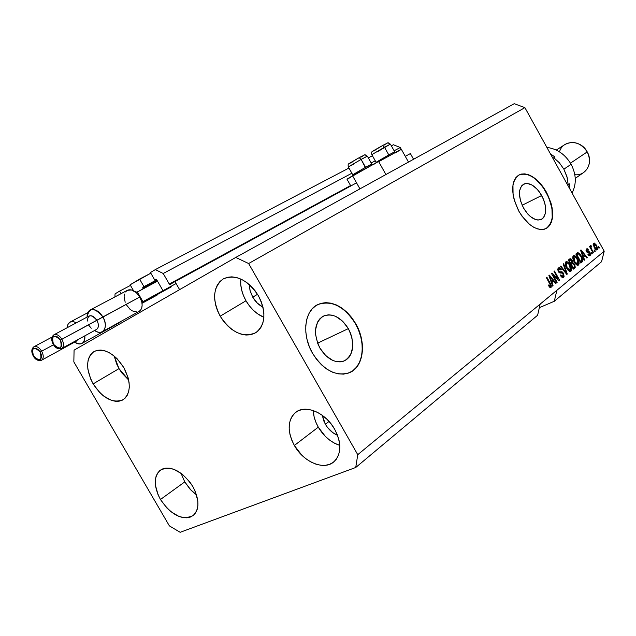 <?xml version="1.0" encoding="UTF-8"?>
<svg xmlns="http://www.w3.org/2000/svg" width="636" height="636" viewBox="0 0 636 636"><rect width="100%" height="100%" fill="white"/><g stroke="black" fill="none" stroke-linecap="round" stroke-linejoin="round"><path stroke-width="0.95" d="M413.559 159.27L410.371 153.57L405.283 156.345L410.371 153.57L413.559 159.27M356.542 182.85L174.972 281.597L179.598 289.634L120.498 323.525L119.783 322.293L120.498 323.525L179.598 289.634L174.972 281.597L356.542 182.85M170.082 284.451L174.972 281.597L170.082 284.451L169.287 284.054L350.571 185.561L169.287 284.054L170.074 284.451M401.244 149.253L400.267 147.52L394.121 150.78L400.267 147.52L393.382 144.746L391.347 145.819L393.382 144.746L400.267 147.52L401.244 149.253M375.264 160.805L371.185 162.975L375.264 160.805M351.875 173.231L163.206 273.488L169.287 284.054L163.206 273.488L351.875 173.231M372.426 155.741L368.331 157.887L372.426 155.741M348.957 168.047L155.327 269.6L163.206 273.488L155.327 269.6L348.957 168.047M150.446 272.542L155.327 269.6L150.446 272.542L154.842 280.174L156.202 279.45L154.842 280.174L150.446 272.542M156.011 279.482L154.842 280.174L155.987 279.49L156.766 279.88L156.011 279.482M162.633 290.064L156.766 279.88L142.822 287.313L156.758 279.872L162.633 290.064M149.349 298.626L162.578 290.938L149.341 298.626M157.132 280.508L142.782 288.18L143.156 288.831L142.822 287.313L142.782 288.18L157.132 280.508M156.726 279.816L142.822 287.313L156.726 279.816M150.819 273.186L139.586 279.085L143.943 286.645L139.586 279.085L130.118 284.793L150.819 273.186M135.754 291.59L135.309 291.821L135.754 291.59M133.544 290.724L130.118 284.793L133.544 290.724M135.571 291.614L136.311 292.019L135.571 291.614M136.541 292.417L136.311 292.019L136.541 292.417M141.971 302.911L171.291 286.86L141.971 302.895M135.834 292.226L136.295 291.98L135.834 292.226M136.263 291.932L135.786 292.186L136.263 291.932M130.475 285.405L119.632 291.113L121.094 293.641L119.632 291.113L130.475 285.405M115.044 293.88L119.632 291.113L115.044 293.88L114.925 296.901L115.044 293.88M348.345 328.621C355.254 343.4 354.021 354.109 344.632 360.747C335.641 363.792 327.421 359.602 319.956 348.162L317.825 343.734L315.551 334.433L315.504 329.925L317.563 322.102L319.582 319.081L322.166 316.815L325.195 315.384L328.558 314.836L332.127 315.178L335.76 316.402L342.693 321.244L348.345 328.621L350.412 332.922L351.883 337.43L352.797 346.397L350.921 354.188L349.005 357.273L346.517 359.642L343.543 361.2L340.196 361.876L336.611 361.646L332.914 360.509L325.791 355.699L319.956 348.162C313.103 333.407 314.232 322.73 323.35 316.124C332.541 312.888 340.872 317.046 348.345 328.621L317.603 343.17L348.345 328.621M541.665 195.506C547.151 206.986 547.063 214.96 541.403 219.42C535.417 221.344 529.454 217.536 523.515 208.004L520.518 200.849L519.397 193.837L519.604 190.736L521.512 185.935L525.098 183.573L527.355 183.422L532.356 185.195L537.372 189.433L539.654 192.295L543.343 198.949L544.607 202.502L545.426 206.024L545.601 212.472L543.812 217.329L542.254 218.911L538.08 220.072L535.623 219.595L530.44 216.598L527.92 214.181L523.515 208.004C518.046 196.5 518.094 188.534 523.659 184.106C529.74 182.127 535.743 185.927 541.665 195.506L522.148 205.269L541.665 195.506M545.815 228.706C554.449 221.9 554.592 209.785 546.252 192.35L546.475 192.231C554.823 209.689 554.672 221.805 546.03 228.602C536.967 231.488 527.92 225.701 518.881 211.232L514.309 200.292L513.077 194.799L512.958 184.869L514.063 180.823L515.891 177.603L518.364 175.321L521.377 174.065L524.811 173.867L528.532 174.725L532.404 176.601L539.988 183.049L543.438 187.381L546.475 192.231L550.927 202.805L552.175 208.139L552.461 217.91L551.484 221.988L549.79 225.311L547.437 227.744L544.511 229.191L541.117 229.572L537.38 228.873L533.453 227.108L529.478 224.341L522.045 216.248L518.881 211.232C510.581 193.749 510.644 181.642 519.056 174.916C528.341 171.879 537.476 177.651 546.475 192.231L546.252 192.35C537.341 177.873 528.246 172.078 518.984 174.956M349.506 372.68L349.689 372.593C363.744 366.59 366.312 342.096 355.46 323.716L355.699 323.605C366.559 341.985 363.991 366.479 349.943 372.481C336.357 377.037 323.891 370.645 312.554 353.314L309.287 346.533L307.021 339.425L305.837 332.286L305.789 325.409L306.854 319.065L308.993 313.5L312.109 308.937L316.06 305.534L320.687 303.404L325.815 302.625L331.229 303.197L336.73 305.089L342.12 308.221L347.192 312.459L351.78 317.65L355.699 323.605L358.831 330.092L361.057 336.897L362.281 343.766L362.472 350.444L361.598 356.701L359.698 362.281L356.828 366.988L353.075 370.629L348.576 373.046L343.504 374.135L338.042 373.833L332.405 372.132L326.817 369.095L321.506 364.825L316.68 359.499L312.554 353.314C301.599 334.822 304.39 310.75 317.595 304.644C331.642 299.643 344.346 305.964 355.699 323.605L355.46 323.716C344.211 306.218 331.595 299.858 317.587 304.652L317.634 304.628M262.978 307.164C258.82 305.041 255.41 301.71 252.738 297.163L257.532 294.293L252.738 297.163L249.972 290.247L249.352 284.586L250.139 290.89L252.738 297.163L257.318 303.102L262.978 307.164M337.525 435.31C332.525 433.156 328.47 429.467 325.386 424.252L329.035 421.437L325.386 424.252L323.772 420.913L322.325 415.348L325.386 424.252L327.468 427.384L332.763 432.599L337.525 435.31M318.278 427.161C323.772 436.328 330.943 442.41 339.791 445.391L334.496 443.197L329.806 440.231L325.425 436.471L318.278 427.161L294.357 445.478L318.278 427.161C315.154 421.636 313.484 416.103 313.27 410.562L314.081 416.628L315.758 421.954L318.278 427.161M334.655 429.221C341.802 443.372 341.484 454.295 333.685 461.99C323.724 470.696 303.356 461.911 294.357 445.478L301.671 455.026L306.115 458.89L310.885 461.959L315.798 464.105L320.679 465.242L325.33 465.329L329.583 464.344L333.264 462.316L336.237 459.319L338.376 455.463L339.584 450.884L339.807 445.764L339.036 440.303L337.303 434.714L334.655 429.221L331.205 424.053L327.103 419.41L322.5 415.475L317.587 412.414L312.57 410.331L307.633 409.314L302.975 409.385L298.777 410.538L295.191 412.716L292.361 415.825L290.374 419.752L289.308 424.323L289.189 429.38L290.024 434.722L291.765 440.16L294.357 445.478C286.995 431.041 287.488 419.951 295.843 412.208C305.693 404.265 325.68 412.812 334.655 429.221M184.758 481.897L190.069 489.171L196.548 494.951L191.118 490.3L184.758 481.897L160.455 499.498L184.758 481.897L180.982 473.176L184.758 481.897M192.795 486.453C199.545 499.53 199.632 509.245 193.042 515.589C182.19 520.653 171.323 515.295 160.455 499.498L166.934 508.092L170.79 511.614L179.018 516.472L183.081 517.609L186.912 517.815L190.355 517.068L193.28 515.399L195.578 512.855L197.136 509.531L197.899 505.556L197.836 501.081L195.228 491.334L192.795 486.453L189.711 481.826L182.15 474.058L173.747 469.257L169.637 468.207L165.813 468.128L162.419 469.002L159.572 470.799L157.386 473.438L155.939 476.809L155.279 480.792L155.423 485.22L158.062 494.752L160.455 499.498C153.554 486.254 153.57 476.443 160.503 470.06C171.211 465.313 181.976 470.783 192.795 486.453M118.996 368.618L128.639 379.978L121.945 373.046L118.996 368.618L93.134 383.898L118.996 368.618L114.226 356.088L116.619 363.872L118.996 368.618M123.797 367.552C131.247 382.371 131.048 393.08 123.193 399.67C112.938 403.757 102.921 398.494 93.134 383.898L99.621 392.476L103.43 395.902L111.467 400.386L115.41 401.268L119.091 401.189L122.382 400.131L125.141 398.128L127.264 395.258L128.663 391.625L129.283 387.364L129.084 382.626L128.075 377.617L123.797 367.552L117.127 358.752L113.208 355.278L109.106 352.614L104.988 350.857L101.013 350.07L97.34 350.285L94.096 351.477L91.425 353.6L89.406 356.565L88.118 360.254L87.601 364.507L87.871 369.182L90.694 379.056L93.134 383.898C85.534 368.928 85.852 358.124 94.072 351.493C104.185 347.733 114.09 353.083 123.797 367.552M245.981 300.772C250.64 308.667 256.61 314.184 263.908 317.308L257.453 313.707L253.136 310.066L249.264 305.701L245.981 300.772L220.175 316.187L245.981 300.772C241.895 293.458 240.162 286.2 240.774 278.997L240.742 284.475L241.632 289.96L243.405 295.462L245.981 300.772M258.431 295.796C266.468 312.316 265.617 324.606 255.863 332.66C243.119 338.106 231.218 332.612 220.175 316.187L223.53 321.236L227.481 325.712L231.878 329.464L236.552 332.334L241.346 334.218L246.06 335.037L250.544 334.759L254.599 333.383L258.081 330.943L260.855 327.54L262.795 323.287L263.821 318.342L263.884 312.904L262.978 307.18L261.142 301.4L258.431 295.796L254.964 290.596L250.878 286.001L246.339 282.201L241.521 279.339L236.632 277.535L231.854 276.843L227.378 277.288L223.379 278.846L220 281.43L217.369 284.952L215.572 289.261L214.682 294.19L214.722 299.556L215.684 305.145L217.52 310.758L220.175 316.187C211.907 299.389 212.957 286.947 223.331 278.87C235.837 273.973 247.539 279.617 258.431 295.796M385.917 174.534L378.539 161.393L352.551 175.767L359.936 188.876L352.551 175.767L347.025 179.145L350.746 177.325M537.619 315.241L355.739 467.484L180.147 532.3L169.383 525.885L73.84 361.9L74.078 350.15L235.741 257.437L514.238 103.7L235.741 257.437L248.636 263.527L357.75 454.684L355.739 467.484L537.619 315.241L540.155 304.095L357.75 454.684L604.2 251.22L524.899 107.635L248.636 263.527L524.899 107.635L514.238 103.7L524.899 107.635L604.2 251.22L556.874 290.294L554.298 301.273L539.336 307.681L554.298 301.273L601.577 261.698L554.298 301.273L556.874 290.294L540.155 304.095L537.619 315.241M553.034 274.959L557.136 282.344L556.643 282.75L551.484 273.464L552.008 273.043L558.122 278.814L554.028 271.429L554.52 271.039L559.656 280.285L559.131 280.715L553.034 274.959L559.131 280.715L559.656 280.285L554.52 271.039L554.028 271.429L558.122 278.814L552.008 273.043L551.484 273.464L556.643 282.75L557.136 282.344L556.556 282.599L557.136 282.344L553.034 274.959L552.453 275.213L553.034 274.959M563.591 273.369L564.084 276.636L562.884 277.542L561.532 276.978L560.316 275.404L560.737 274.887L561.763 276.088L562.82 276.27L563.456 275.515L563.369 274.323L562.311 272.931L560.014 273.043L558.933 272.359L557.708 269.759L558.154 267.979L559.728 267.772L561.246 269.457L560.825 269.966L559.616 268.758L558.742 269.076L558.535 270.427L559.306 271.779L562.152 271.866L563.591 273.369L561.652 271.755L559.489 271.922L558.821 271.111L558.893 268.925L560.825 269.966L561.246 269.457L558.281 267.859L558.313 271.485L563.122 273.79L562.844 276.262L560.737 274.887L560.316 275.404L563.297 277.439L563.591 273.369L563.027 273.615L563.591 273.369M563.687 263.717L567.304 274.052L566.811 274.458L560.324 266.405L560.825 266.007L566.438 273.202L563.186 264.123L563.687 263.717L563.186 264.123L566.438 273.202L560.825 266.007L560.324 266.405L566.811 274.458L567.304 274.052L566.7 274.323L567.304 274.052L563.687 263.717M570.985 271.222L569.435 271.278L567.932 270.038L566.183 267.279L565.181 264.139L565.301 262.596L566.271 261.635L567.519 261.905L568.982 263.225L571.367 267.812L571.605 269.903L570.985 271.222L571.557 268.734L570.214 265.085C568.926 262.652 567.535 261.531 566.04 261.714L565.802 261.865C564.8 263.376 565.078 265.466 566.636 268.138L568.838 270.896L570.985 271.222M578.522 265.069L576.995 265.117L575.524 263.884L573.791 261.15L572.798 258.049L572.909 256.523L573.855 255.577L576.526 257.167L578.887 261.706L579.126 263.773L578.522 265.069L579.078 262.62L577.742 259.011C576.47 256.602 575.095 255.481 573.632 255.656L573.394 255.807C572.416 257.286 572.694 259.353 574.236 262L576.415 264.735L578.522 265.069M583.482 256.976L584.579 259.965L584.102 260.355L580.557 250.258L581.01 249.9L587.362 257.691L586.893 258.081L585.025 255.728L583.482 256.976L585.025 255.728L586.893 258.081L587.362 257.691L581.01 249.9L580.557 250.258L584.102 260.355L584.579 259.965L584.047 260.204L584.579 259.965L583.482 256.976L582.997 257.198L583.482 256.976M598.715 246.617L599.406 247.873L598.961 248.231L598.269 246.975L598.715 246.617L598.269 246.975L598.961 248.231L599.406 247.873L598.889 248.104L599.406 247.873L598.715 246.617M596.552 245.464L597.641 248.541L597.363 249.678L596.528 249.964L594.533 248.032L593.142 244.431L593.428 243.31L594.247 243.031L596.226 244.908L593.563 243.175L594.199 247.468L596.846 249.988L596.552 245.464L596.035 245.695L596.552 245.464M594.604 249.956L595.304 251.22L594.859 251.578L594.159 250.322L594.604 249.956L594.159 250.322L594.859 251.578L595.304 251.22L594.787 251.451L595.304 251.22L594.604 249.956M591.726 249.296L593.571 252.627L593.126 252.993L589.564 246.553L590.017 246.188L590.582 247.221L590.399 245.758L591.098 245.655L591.432 246.712L590.963 247.531L591.726 249.296L591.082 247.913L591.098 245.655L590.478 245.647L590.582 247.221L590.017 246.188L589.564 246.553L593.126 252.993L593.571 252.627L593.054 252.866L593.571 252.627L591.726 249.296L591.21 249.527L591.726 249.296M591.583 252.413L592.283 253.685L591.83 254.05L591.13 252.778L591.583 252.413L591.13 252.778L591.83 254.05L592.283 253.685L591.758 253.915L592.283 253.685L591.583 252.413M590.073 252.635L590.494 255.131L589.675 255.791L588.658 255.306L587.926 254.384L588.316 253.899L589.54 254.718L589.818 253.382L589.278 252.651L587.577 252.659L586.686 251.951L586.002 250.33L586.336 248.986L587.41 248.787L588.483 249.916L588.101 250.393L586.861 249.9L587.028 251.339L589.015 251.451L590.073 252.635L586.821 251.061L586.956 249.813L588.101 250.393L588.483 249.916L586.432 248.899L586.44 251.562L589.707 253.16L589.675 254.639L588.316 253.899L587.926 254.384L590.152 255.585L589.691 255.791L590.152 255.585L590.073 252.635L589.524 252.874L590.073 252.635M581.304 256.054L582.791 260.728L580.811 263.034L575.826 254.034L577.893 252.619L579.722 253.732L581.304 256.054L577.893 252.619L575.826 254.034L580.811 263.034L582.131 261.96C583.125 260.609 582.846 258.637 581.304 256.054L580.771 256.292L581.304 256.054M574.618 264.226L575.278 267.255L573.322 269.147L568.282 260.052L569.951 258.757L570.905 258.773L572.36 260.49L572.758 262.509L574.618 264.226L572.758 262.509L572.217 260.204L570.023 258.717L568.282 260.052L573.322 269.147L574.721 268.002L573.155 268.853L574.721 268.002L574.618 264.226L574.07 264.473L574.618 264.226M551.929 282.543L553.058 285.667L552.541 286.089L548.9 275.523L549.385 275.134L556.087 283.203L555.57 283.624L553.606 281.184L551.929 282.543L553.606 281.184L555.57 283.624L556.087 283.203L549.385 275.134L548.9 275.523L552.541 286.089L553.058 285.667L552.485 285.922L553.058 285.667L551.929 282.543L551.396 282.781L551.929 282.543M551.022 287.512L549.902 287.464L548.359 285.437L548.788 284.912L550.14 286.478L550.633 285.628L546.348 277.558L546.849 277.161L551.356 285.747L551.022 287.512L550.371 283.497L546.849 277.161L546.348 277.558L550.545 285.286L550.355 286.446L548.788 284.912L548.359 285.437L549.902 287.464L551.022 287.512M601.577 261.698L604.2 251.22L601.577 261.698M235.741 257.437L248.636 263.527L357.75 454.684L355.739 467.484L180.147 532.3L169.383 525.885L73.84 361.9L74.078 350.15L235.741 257.437M593.269 243.58L594.056 244.089L593.269 243.58M596.512 249.01L596.393 249.924L596.632 248.954L594.644 247.102L594.056 244.105L593.15 244.518L594.151 244.041L596.147 245.886L596.64 248.954L596.854 247.539L595.415 244.757L593.968 244.192L594.644 247.102L594.127 247.332L594.644 247.102L596.512 248.986L595.59 249.407M590.065 247.452L590.582 247.221L590.065 247.452M590.343 245.997L591.098 245.655L590.343 245.997M590.542 247.078L591.067 246.84L590.542 247.078M590.47 248.191L591.082 247.913L590.47 248.191M588.515 255.163L589.532 254.726M586.138 249.248L586.901 249.813L586.138 249.248M587.934 250.163L588.483 249.916L587.934 250.163M586.074 250.21L587.084 249.733M585.987 250.25L586.956 249.813L585.987 250.25M586.305 251.3L586.821 251.061L586.305 251.3M586.583 251.792L587.267 251.482L586.583 251.792M586.71 251.975L587.982 251.443L586.845 251.959L588.626 252.651L587.736 251.92M589.469 254.75L589.31 255.744L589.469 254.75M587.608 251.904L586.837 251.959M583.784 255.219L584.42 255.998L583.784 255.219M586.79 257.954L587.362 257.691L586.79 257.954M583.888 256.236L585.025 255.728L583.888 256.236M583.061 255.807L582.035 252.866L581.55 253.08L582.035 252.866L581.304 251.005L580.891 251.196L581.304 251.005L584.301 254.805L582.584 256.022L584.301 254.805L581.304 251.005L583.061 255.807M577.21 252.929L577.893 252.619L577.21 252.929M576.947 253.136L578.14 253.796L576.947 253.136M578.052 253.828L576.526 254.599L578.394 253.756L580.835 256.411L581.876 258.749L581.487 260.959L580.692 261.603L580.159 261.849L580.692 261.603L576.876 254.71L577.663 254.082L576.685 254.472M576.876 254.71L576.343 254.957L576.876 254.71L580.692 261.603L582.067 259.846L580.994 256.698L578.72 253.844L576.876 254.71M573.982 256.395L573.131 256.077L574.395 256.682L572.933 257.31M577.202 259.257L577.742 259.011L577.202 259.257M578.386 262.93L579.078 262.62L578.386 262.93M577.997 263.964L577.623 265.331L577.997 263.964M573.219 257.206L574.165 256.745L575.938 257.477L577.265 259.361L577.75 264.139L574.713 261.642L573.982 256.857L573.537 258.598L574.713 261.642L574.173 261.881L574.713 261.642L577.194 264.186L578.084 263.876L578.386 262.636L576.645 258.359L574.395 256.682M569.403 259.162L570.468 259.87L569.403 259.162M571.661 260.45L572.217 260.204L571.661 260.45M571.637 262.819L572.758 262.509L571.613 263.026L572.646 263.59L571.637 262.819M574.205 266.882L573.569 268.511L574.205 266.882M571.812 264.035L572.646 263.59L574.149 264.616L574.539 266.452L572.654 267.939L573.203 267.7L571.438 264.512L572.313 263.805L571.351 264.186M572.646 263.59L571.518 264.099M570.556 259.83L571.828 260.728L572.106 262.318L570.85 263.447L570.301 263.694L570.85 263.447L569.347 260.736L570.556 259.83L569.427 260.339M569.347 260.736L568.799 260.983L569.347 260.736L570.85 263.447L572.066 262.39L571.152 259.901L569.347 260.736M569.411 260.347L568.974 260.633M571.438 264.512L570.889 264.759L571.438 264.512L573.203 267.7L574.459 266.603L574.38 265.093L573.441 263.725L572.702 263.566L571.438 264.512M566.414 262.445L566.843 262.748M569.657 265.339L570.214 265.085L569.657 265.339M570.858 269.044L571.557 268.734L570.858 269.044M565.635 263.272L566.398 262.93L565.937 264.695L567.121 267.764L566.565 268.018L567.121 267.764L569.18 270.165L570.468 270.085L570.071 271.493L570.858 268.758L569.721 265.443L570.198 270.276L567.121 267.764L566.398 262.93L565.34 263.384M566.589 262.811L568.385 263.55L566.811 262.748L565.452 263.32M570.174 270.292L569.236 270.674M568.385 263.55L569.721 265.443L568.385 263.55M564.943 272.136L565.452 271.914L564.943 272.136M565.968 273.408L566.438 273.202L565.968 273.408M561.66 276.787L562.828 276.27M560.666 269.72L561.246 269.457L560.666 269.72M558.17 269.251L557.685 269.489M558.257 271.365L558.821 271.111L558.257 271.365M558.813 272.224L559.489 271.922L558.813 272.224M559.283 272.486L561.652 271.755L560.499 272.272L561.707 272.876L559.95 272.327M563.106 276.08L562.669 277.542L563.106 276.08M557.438 279.117L558.122 278.814L557.438 279.117M558.988 280.579L559.656 280.285L558.988 280.579M552.35 280.627L553.026 281.438L552.35 280.627M555.459 283.481L556.087 283.203L555.459 283.481M552.446 281.7L551.332 282.599L552.446 281.7M551.492 281.319L550.434 278.242L549.917 278.473L550.434 278.242L549.679 276.302L549.234 276.501L549.679 276.302L552.843 280.23L550.975 281.549L552.843 280.23L549.679 276.302L551.492 281.319M549.313 286.892L550.251 286.478M549.79 283.759L550.371 283.497L549.79 283.759M550.243 286.502L550.156 287.623L550.243 286.502M395.433 152.855L400.537 149.802M401.316 149.253L378.698 161.679L401.308 149.237L408.487 162.077M372.768 164.963L378.476 161.488M378.555 161.417L346.994 179.209L350.802 185.966M352.821 370.74L356.573 367.099L359.451 362.393L361.351 356.812L362.226 350.555L362.035 343.877L360.811 337.008L358.585 330.211L355.46 323.716L351.533 317.769L346.946 312.578L341.874 308.341L336.484 305.208L330.982 303.316L325.568 302.744L320.449 303.531M547.206 227.855L549.56 225.422L551.253 222.099L552.231 218.021L551.945 208.242L548.781 197.55L543.216 187.493L536.045 179.527L532.181 176.721L528.309 174.844L524.589 173.986L521.154 174.185M353.513 164.295L348.321 166.918L361.129 159.405L365.724 168.254L365.557 167.284L352.734 174.749L365.557 167.284L361.129 159.405L359.165 157.688L361.129 159.405L348.329 166.942L352.726 174.749L353.791 175.043M358.99 171.442L352.726 174.749M348.321 166.926C347.94 164.867 348.146 163.794 348.941 163.722L359.157 157.688C368.029 153.674 362.87 154.238 367.37 156.178L361.129 159.405L367.147 156.249M365.557 167.284L371.766 164.001L365.557 167.284M357.734 158.483L349.689 163.19M349.498 163.46L352.249 162.053M361.161 157.028L363.522 155.582M363.887 155.327L360.445 156.989M292.043 197.899L288.8 199.593M315.671 185.505L312.578 187.119M388.795 154.906L376.107 162.291L388.795 154.906L384.486 147.21L382.53 145.557L384.486 147.21L371.822 154.667C371.456 150.366 370.184 153.268 382.53 145.557C391.386 141.534 385.75 142.377 390.409 144.149L384.486 147.21L388.795 154.906L394.686 151.789L388.795 154.906L388.954 155.86L388.795 154.906M376.91 152.06L390.194 144.213M382.037 159.143L376.472 162.387M381.147 146.328L374.691 150.04M373.825 150.573L373.205 150.971M372.831 151.225L375.677 149.865M384.311 144.992L385.098 144.531M385.965 143.998L386.601 143.593M386.982 143.331L383.77 144.881M546.857 147.401C557.16 148.776 565.245 154.405 571.12 164.287C565.245 154.405 557.16 148.776 546.857 147.401M559.529 151.877C562.59 139.586 580.93 139.427 587.219 151.909C580.986 142.877 573.585 140.389 565.014 144.459L556.285 150.072M570.476 163.158L587.219 151.909L570.476 163.158M563.878 169.168L571.12 164.287L563.878 169.168L567.185 177.579L568.099 184.114L567.407 184.599L568.099 184.114L566.899 176.498L563.878 169.168L559.251 162.657L553.773 157.712L559.426 162.848L563.878 169.168M569.737 183.852L567.757 185.235L569.737 183.852L569.936 189.178L569.737 183.852L568.663 184.162L569.737 183.852M554.902 156.981L550.41 153.825L554.902 156.981L552.875 158.292L554.902 156.981M567.487 184.75L568.663 184.162L567.487 184.75M572.058 193.018C576.637 184.074 576.327 174.502 571.12 164.287C576.327 174.502 576.637 184.074 572.058 193.018M567.344 184.488L568.099 184.114L567.344 184.488M575.254 178.366L583.776 172.428C589.954 167.22 591.098 160.383 587.219 151.909C593.595 162.665 586.026 176.259 574.825 174.685M87.235 321.108C88.118 314.311 91.346 314.049 96.903 320.321C94.374 316.505 91.751 315.082 89.04 316.044L53.933 334.79C56.644 333.844 59.299 335.331 61.899 339.25L60.412 340.085C62.415 348.91 60.102 350.277 53.448 344.195L55.904 347.065L58.711 348.282L60.301 347.94L61.668 345.833L61.7 343.663L60.412 340.085L57.94 337.199L56.04 336.174L53.535 336.349L52.47 337.581L52.16 340.634L53.448 344.195C51.413 335.379 53.734 334.011 60.412 340.085L61.899 339.25C59.283 335.315 56.62 333.828 53.901 334.806M139.117 311.378L140.707 309.947L141.741 307.848L142.138 305.224L141.86 302.283L139.825 296.988L141.86 302.283L176.093 283.545L142.933 301.655L137.336 291.948L136.263 292.592L139.825 296.988L96.903 320.321C99.009 324.559 98.898 327.596 96.561 329.416C98.898 327.588 99.009 324.559 96.903 320.321L61.899 339.25L102.905 316.951C94.478 307.109 89.207 307.156 87.092 317.086C86.973 313.635 87.999 311.282 90.161 310.018C94.565 308.468 98.811 310.773 102.905 316.951L139.825 296.988L136.263 292.592C132.972 289.857 129.975 289.118 127.272 290.366L90.161 310.018M125.189 302.275L124.107 296.694L124.473 294.07M137.082 312.038L132.32 310.901L129.943 309.207L126.421 304.851M102.348 331.69C100.106 332.819 97.531 332.413 94.621 330.481C102.786 336.643 108.979 326.777 102.905 316.951C106.315 323.811 106.125 328.725 102.348 331.69L139.046 311.417C141.669 309.748 142.607 306.703 141.86 302.283L142.933 301.655L137.336 291.948L157.497 281.16L136.263 292.592L131.398 289.937L127.256 290.382M127.049 290.493L125.475 291.956M61.899 339.25C64.077 343.599 64.013 346.692 61.7 348.528C64.013 346.676 64.077 343.591 61.899 339.25M91.242 328.224L88.674 325.163M53.933 334.79C51.262 336.881 51.039 340.053 53.257 344.315L53.305 344.299M52.057 337.072L33.899 346.779C36.514 345.873 39.098 347.351 41.658 351.199L40.195 352.018C42.215 360.644 39.981 361.964 33.493 355.969L35.894 358.791L37.731 359.817L40.155 359.682L41.467 357.639L41.213 354.347L40.195 352.018L38.661 349.983L35.926 348.162L33.509 348.313L32.484 349.506L32.213 352.487L33.493 355.969C31.442 347.351 33.676 346.04 40.195 352.018L41.658 351.199C39.082 347.328 36.49 345.865 33.875 346.795M76.479 322.754C71.033 320.298 67.925 321.959 67.138 327.739L67.98 324.281L70.055 322.11L73.037 321.578L76.479 322.754M41.658 351.199L53.535 344.768L41.658 351.199C43.805 355.46 43.765 358.473 41.547 360.246C43.765 358.466 43.805 355.445 41.658 351.199M142.027 303.316L157.72 294.73L142.027 303.316M118.765 323.072L82.06 343.368C79.898 344.458 77.401 344.044 74.563 342.136C81.289 345.674 84.715 343.575 84.834 335.848C85.168 339.521 84.246 342.033 82.06 343.368M33.899 346.779C31.323 348.822 31.132 351.923 33.31 356.088C35.354 359.73 38.096 361.121 41.547 360.246L76.32 341.174L77.576 339.823L74.484 341.516M594.151 244.041L593.15 244.494M596.64 248.954L595.606 249.415M591.178 246.768L590.534 247.062M574.165 256.745L573.02 257.262M577.727 264.147L576.606 264.648M559.1 268.797L557.939 269.314M550.355 286.446L549.321 286.9M367.37 156.178L371.766 164.001L371.472 165.074M288.402 199.807L292.186 197.82M312.197 187.326L315.814 185.434M371.822 154.667L376.099 162.291M390.409 144.149L394.686 151.789L394.4 152.847M96.561 329.416L61.7 348.528C58.13 349.426 55.316 348.019 53.257 344.315M87.768 312.713L70.055 322.11"/></g></svg>
